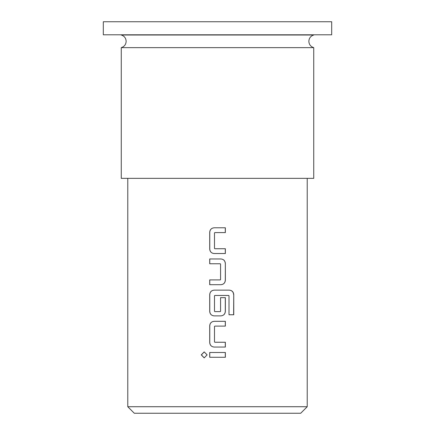 <?xml version="1.0" encoding="UTF-8"?>
<svg xmlns="http://www.w3.org/2000/svg" width="435" height="435" viewBox="0 0 435 435"><rect width="100%" height="100%" fill="white"/><g stroke="black" fill="none" stroke-linecap="round" stroke-linejoin="round"><path stroke-width="0.65" d="M204.232 351.91L201.372 354.884L204.238 357.858M207.131 354.884L204.184 351.91L201.253 354.884L204.189 357.858L207.131 354.884M217.5 35.007L313.744 35.007C310.677 36.002 309.046 38.111 308.85 41.325C309.046 44.539 310.677 46.648 313.744 47.643L121.256 47.643C124.323 46.648 125.954 44.539 126.15 41.325C125.954 38.111 124.323 36.002 121.256 35.007L217.5 35.007M214.199 227.793C211.481 228.06 210.007 229.555 209.768 232.268L209.768 249.054C210.029 251.794 211.508 253.29 214.199 253.529M225.297 253.529L225.297 248.733M209.768 279.906L209.768 284.702M209.768 258.966L209.768 263.762M214.199 290.14C211.481 290.406 210.007 291.901 209.768 294.615L209.768 311.4C210.029 314.141 211.508 315.636 214.199 315.875M220.866 315.875C223.579 315.609 225.058 314.119 225.297 311.4L225.297 297.654M214.199 321.313C211.481 321.579 210.007 323.074 209.768 325.788L209.768 342.573C210.029 345.314 211.508 346.809 214.199 347.048M225.297 347.048L225.297 342.253M209.768 352.486L209.768 357.282M307.219 406.725L300.694 413.25L134.306 413.25L127.781 406.725L307.219 406.725L307.219 178.35M121.256 47.643L121.256 178.35L313.744 178.35L313.744 47.643M217.5 34.8L331.688 34.8L331.688 21.75L103.312 21.75L103.312 34.8L217.5 34.8M217.5 227.793L225.357 227.793L225.357 232.589L214.814 232.589L214.493 232.91L214.493 248.418L214.814 248.733L225.357 248.733L225.357 253.529L214.178 253.529C211.464 253.273 209.975 251.783 209.708 249.054L209.708 232.268C209.964 229.555 211.453 228.06 214.178 227.793L217.5 227.793M217.5 258.966L220.888 258.966C223.601 259.222 225.091 260.717 225.357 263.441L225.357 280.227C225.102 282.946 223.612 284.436 220.888 284.702L209.708 284.702L209.708 279.906L220.251 279.906L220.567 279.591L220.567 264.083L220.251 263.762L209.708 263.762L209.708 258.966L217.5 258.966M217.5 290.14L229.327 290.14C232.013 290.395 233.486 291.89 233.747 294.615L233.747 314.761L229.011 314.761L229.011 295.778L228.696 295.457L214.814 295.457L214.493 295.778L214.493 311.286L214.814 311.607L220.251 311.607L220.567 311.286L220.567 297.654L225.357 297.654L225.357 311.4C225.102 314.119 223.612 315.609 220.888 315.875L214.178 315.875C211.464 315.62 209.975 314.13 209.708 311.4L209.708 294.615C209.964 291.901 211.453 290.406 214.178 290.14L217.5 290.14M217.5 321.313L225.357 321.313L225.357 326.109L214.814 326.109L214.493 326.429L214.493 341.937L214.814 342.253L225.357 342.253L225.357 347.048L214.178 347.048C211.464 346.793 209.975 345.303 209.708 342.573L209.708 325.788C209.964 323.074 211.453 321.579 214.178 321.313L217.5 321.313M217.5 352.486L225.357 352.486L225.357 357.282L209.708 357.282L209.708 352.486L217.5 352.486M225.297 357.282L225.297 352.486M225.297 326.109L225.297 321.313M233.628 314.761L233.747 294.615M233.628 294.615C233.372 291.874 231.909 290.384 229.24 290.14M220.866 284.702C223.579 284.436 225.058 282.946 225.297 280.227L225.357 280.227M225.297 280.227L225.357 263.441M225.297 263.441C225.036 260.701 223.557 259.211 220.866 258.966M225.297 232.589L225.297 227.793M127.781 406.725L127.781 178.35"/></g></svg>
